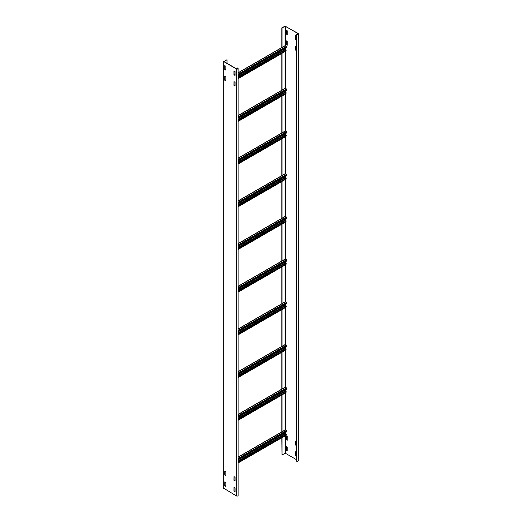 <?xml version="1.0" encoding="UTF-8"?>
<svg xmlns="http://www.w3.org/2000/svg" width="522" height="522" viewBox="0 0 522 522"><rect width="100%" height="100%" fill="white"/><g stroke="black" fill="none" stroke-linecap="round" stroke-linejoin="round"><path stroke-width="0.78" d="M298.29 33.747L298.29 460.743A1.044 0.607 180 0 1 297.644 461.304A1.044 0.607 180 0 1 296.503 461.174L296.131 460.959L296.131 33.963L296.685 34.074A0.783 0.45 180 0 0 297.54 34.171A0.783 0.45 180 0 0 298.029 33.747A0.783 0.45 180 0 0 297.794 33.428L285.286 26.204L282.017 27.953L284.855 26.1L297.984 33.323A1.044 0.607 0 0 1 298.29 33.747A1.044 0.607 0 0 1 297.644 34.308A1.044 0.607 0 0 1 296.503 34.178L296.131 33.963M282.017 437.612L282.017 454.943L281.834 437.723M282.017 454.943L285.286 453.2L285.286 435.726M296.131 459.464L285.286 453.2M296.131 39.802L295.393 39.228L295.393 35.529L296.131 35.816M296.131 50.477L295.393 49.903L295.393 46.204L296.131 46.491M286.271 446.44L287.257 447.152L287.224 450.93L286.147 450.212L286.147 446.512M296.131 445.442L295.393 444.874L295.393 441.175L296.131 441.462M296.131 456.117L295.393 455.549L295.393 451.85L296.131 452.137M287.133 45.277L286.147 44.566L286.187 40.788L287.257 41.506L287.257 45.205M286.271 435.766L287.257 436.477L287.224 440.255L286.147 439.537L286.147 435.837M287.133 34.602L286.147 33.891L286.187 30.113L287.257 30.831L287.257 34.53M295.576 451.811L295.576 455.445L296.131 455.908M286.337 40.833L286.337 44.461L287.257 45.14M286.337 30.159L286.337 33.786L287.257 34.465M286.337 435.798L286.337 439.433L287.257 440.105M295.576 441.136L295.576 444.77L296.131 445.233M286.337 446.473L286.337 450.108L287.257 450.78M295.576 46.171L295.576 49.799L296.131 50.262M295.576 35.496L295.576 39.124L296.131 39.587M281.834 27.842L281.834 47.522M281.834 53.427L281.834 90.221M281.834 96.126L281.834 132.921M281.834 138.826L281.834 175.62M281.834 181.525L281.834 218.32M281.834 224.225L281.834 261.02M281.834 266.925L281.834 303.719M281.834 309.624L281.834 346.419M281.834 352.324L281.834 389.118M281.834 395.023L281.834 431.818M282.017 27.953L282.017 47.417M282.017 53.322L282.017 90.117M282.017 96.022L282.017 132.816M282.017 138.721L282.017 175.516M282.017 181.421L282.017 218.216M282.017 224.121L282.017 261.091M282.017 266.814L282.017 303.791M282.017 309.513L282.017 346.491M282.017 352.213L282.017 389.19M282.017 394.913L282.017 431.89M227.044 63.319L227.044 59.691L224.023 61.576L236.538 68.8A0.783 0.45 180 0 0 237.393 68.897A0.783 0.45 180 0 0 237.875 68.48A0.783 0.45 180 0 0 237.647 68.16L237.275 67.945L237.83 68.049A1.044 0.607 0 0 1 238.136 68.48L238.136 495.476A1.044 0.607 180 0 1 237.49 496.031A1.044 0.607 180 0 1 236.349 495.9L223.84 488.318M227.044 59.691L223.84 61.681L236.349 68.904A1.044 0.607 0 0 0 237.49 69.034A1.044 0.607 0 0 0 238.136 68.48M237.275 68.917L237.275 67.945M234.13 487.287L234.13 490.921L235.057 491.593M234.13 476.612L234.13 480.247L235.057 480.919M224.884 65.635L224.884 69.263L225.811 69.935M234.13 81.647L234.13 85.275L235.057 85.947M234.13 70.972L234.13 74.6L235.057 75.272M224.884 471.275L224.884 474.909L225.811 475.581M224.884 76.31L224.884 79.938L225.811 80.61M224.884 481.95L224.884 485.584L225.811 486.256M235.057 71.644L235.017 75.429L233.947 74.705L233.947 71.005L235.057 71.644M224.825 471.242L225.811 471.953L225.778 475.731L224.701 475.013L224.701 471.314M225.687 486.4L224.701 485.688L224.741 481.91L225.811 482.628L225.811 486.328M225.811 76.982L225.778 80.766L224.701 80.042L224.701 76.343L225.811 76.982M234.933 86.091L233.947 85.38L233.98 81.602L235.057 82.319L235.057 86.019M224.825 65.596L225.811 66.307L225.778 70.092L224.701 69.367L224.701 65.668M234.933 481.062L233.947 480.351L233.98 476.573L235.057 477.291L235.057 480.99M234.933 491.737L233.947 491.026L233.98 487.248L235.057 487.966L235.057 491.665M238.136 75.559L286.891 47.417L286.519 46.275L285.149 45.61L238.136 72.754M285.129 50.641L284.373 49.864L284.868 48.579M238.136 77.765L286.284 50.184L238.136 77.98M285.449 51.163L286.284 50.184M225.811 80.447L224.878 80.584M238.136 118.259L286.891 90.117L286.519 88.975L285.149 88.309L238.136 115.453M285.129 93.34L284.373 92.564L284.868 91.278M238.136 120.465L286.284 92.883L238.136 120.68M285.449 93.862L286.284 92.883M238.136 160.959L286.891 132.81L286.519 131.674L285.149 131.009L238.136 158.153M285.129 136.033L284.373 135.263L284.868 133.978M238.136 163.164L286.284 135.583L238.136 163.379M285.449 136.562L286.284 135.583M238.136 203.658L286.891 175.509L286.519 174.374L285.149 173.709L238.136 200.846M285.129 178.733L284.373 177.963L284.868 176.677M238.136 205.864L286.284 178.283L238.136 206.079M285.449 179.261L286.284 178.283M238.136 246.358L286.891 218.209L286.519 217.074L285.149 216.408L238.136 243.546M285.129 221.432L284.373 220.662L284.868 219.377M238.136 248.563L286.284 220.982L238.136 248.779M285.449 221.961L286.284 220.982M238.136 289.058L286.891 260.909L286.519 259.773L285.149 259.108L238.136 286.245M285.129 264.132L284.373 263.362L284.868 262.077M238.136 291.263L286.284 263.682L238.136 291.478M285.449 264.661L286.284 263.682M238.136 331.757L286.891 303.608L286.519 302.473L285.149 301.807L238.136 328.945M285.129 306.832L284.373 306.062L284.868 304.776M238.136 333.963L286.284 306.381L238.136 334.178M285.449 307.36L286.284 306.381M238.136 374.457L286.891 346.308L286.519 345.172L285.149 344.507L238.136 371.644M285.129 349.531L284.373 348.761L284.868 347.476M238.136 376.662L286.284 349.081L238.136 376.877M285.449 350.06L286.284 349.081M238.136 417.156L286.891 389.007L286.519 387.872L285.149 387.207L238.136 414.344M285.129 392.231L284.373 391.461L284.868 390.175M238.136 419.362L286.284 391.781L238.136 419.577M285.449 392.759L286.284 391.781M238.136 459.856L286.891 431.707L286.519 430.572L285.149 429.906L238.136 457.044M285.129 434.93L284.373 434.16L284.868 432.875M238.136 462.061L286.284 434.48L238.136 462.277M285.449 435.459L286.284 434.48M297.794 33.428L297.794 34.074M285.286 434.839L285.286 432.634M285.286 429.88L285.286 393.027M285.286 392.139L285.286 389.934M285.286 387.187L285.286 350.327M285.286 349.44L285.286 347.234M285.286 344.487L285.286 307.628M285.286 306.74L285.286 304.535M285.286 301.788L285.286 264.928M285.286 264.041L285.286 261.835M285.286 259.088L285.286 222.228M285.286 221.341L285.286 219.136M285.286 216.389L285.286 179.535M285.286 178.641L285.286 176.436M285.286 173.689L285.286 136.836M285.286 135.942L285.286 133.736M285.286 130.989L285.286 94.136M285.286 93.242L285.286 91.037M285.286 88.29L285.286 51.437M285.286 50.543L285.286 48.337M285.286 45.59L285.286 26.204M285.038 26.204L285.038 45.668M285.038 48.481L285.038 50.588M285.038 51.574L285.038 88.368M285.038 91.18L285.038 93.288M285.038 94.273L285.038 131.068M285.038 133.88L285.038 135.988M285.038 136.973L285.038 173.767M285.038 176.58L285.038 178.687M285.038 179.672L285.038 216.467M285.038 219.279L285.038 221.387M285.038 222.372L285.038 259.343M285.038 261.979L285.038 264.086M285.038 265.072L285.038 302.042M285.038 304.678L285.038 306.786M285.038 307.771L285.038 344.742M285.038 347.378L285.038 349.486M285.038 350.471L285.038 387.441M285.038 390.078L285.038 392.185M285.038 393.17L285.038 430.141M285.038 432.777L285.038 434.885M285.038 435.87L285.038 453.2M296.503 34.178L296.503 461.174M237.647 68.16L237.647 68.8M236.349 68.904L236.349 495.9M223.84 488.677L223.84 61.681M284.373 49.864L238.136 76.558M238.136 76.982L284.451 50.249M286.036 50.823L238.136 78.476M225.465 80.244L225.811 80.042M234.561 74.992L235.057 74.705M238.136 72.93L285.41 45.636M286.519 46.275L238.136 74.209M238.136 75.064L286.891 46.915M284.373 92.564L238.136 119.257M238.136 119.682L284.451 92.949M286.036 93.523L238.136 121.176M238.136 115.63L285.41 88.335M286.519 88.975L238.136 116.908M238.136 117.763L286.891 89.614M284.373 135.263L238.136 161.957M238.136 162.381L284.451 135.648M286.036 136.222L238.136 163.875M238.136 158.329L285.41 131.035M286.519 131.674L238.136 159.608M238.136 160.463L286.891 132.314M284.373 177.963L238.136 204.657M238.136 205.081L284.451 178.341M286.036 178.922L238.136 206.575M238.136 201.029L285.41 173.735M286.519 174.374L238.136 202.308M238.136 203.162L286.891 175.014M284.373 220.662L238.136 247.356M238.136 247.78L284.451 221.041M286.036 221.622L238.136 249.275M238.136 243.728L285.41 216.434M286.519 217.074L238.136 245.007M238.136 245.862L286.891 217.713M284.373 263.362L238.136 290.056M238.136 290.48L284.451 263.74M286.036 264.321L238.136 291.974M238.136 286.428L285.41 259.134M286.519 259.773L238.136 287.707M238.136 288.562L286.891 260.413M284.373 306.062L238.136 332.755M238.136 333.18L284.451 306.44M286.036 307.021L238.136 334.674M238.136 329.128L285.41 301.833M286.519 302.473L238.136 330.406M238.136 331.261L286.891 303.112M284.373 348.761L238.136 375.455M238.136 375.879L284.451 349.14M286.036 349.72L238.136 377.373M238.136 371.821L285.41 344.533M286.519 345.172L238.136 373.106M238.136 373.961L286.891 345.812M284.373 391.461L238.136 418.155M238.136 418.579L284.451 391.839M286.036 392.42L238.136 420.073M238.136 414.52L285.41 387.233M286.519 387.872L238.136 415.806M238.136 416.66L286.891 388.512M284.373 434.16L238.136 460.854M238.136 461.278L284.451 434.539M286.036 435.12L238.136 462.773M238.136 457.22L285.41 429.932M286.519 430.572L238.136 458.505M238.136 459.36L286.891 431.211M223.71 61.505L223.71 488.501M235.057 74.529L234.411 74.9M225.811 79.866L225.165 80.238M285.775 51.149L238.136 78.652M285.775 93.849L238.136 121.352M285.775 136.549L238.136 164.052M285.775 179.248L238.136 206.751M285.775 221.948L238.136 249.451M285.775 264.647L238.136 292.15M285.775 307.347L238.136 334.85M285.775 350.047L238.136 377.55M285.775 392.746L238.136 420.249M285.775 435.446L238.136 462.949"/></g></svg>
